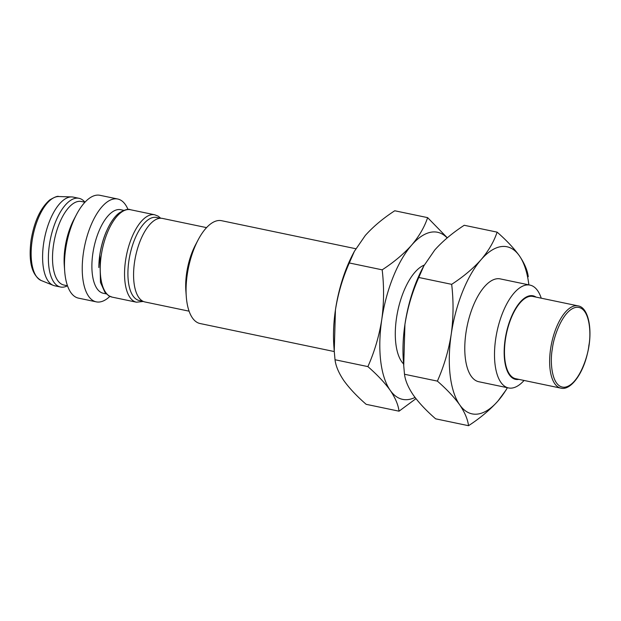 <?xml version="1.0" encoding="UTF-8"?>
<svg xmlns="http://www.w3.org/2000/svg" width="621" height="621" viewBox="0 0 621 621"><rect width="100%" height="100%" fill="white"/><g stroke="black" fill="none" stroke-linecap="round" stroke-linejoin="round"><path stroke-width="0.93" d="M355.817 248.734L221.565 220.696A52.529 22.798 101.8 0 0 198.122 239.9A52.529 22.798 101.8 0 0 186.284 296.559A52.529 22.798 101.8 0 0 200.094 323.533L334.277 351.556M354.366 251.342L353.085 253.779A85.356 37.05 101.8 0 0 335.433 309.949A85.356 37.05 101.8 0 0 333.857 345.85L334.245 351.191L335.433 309.949C338.065 293.508 342.683 277.843 349.305 262.962L354.374 251.35L365.303 235.46C373.237 226.611 383.048 218.375 394.746 210.767L427.621 217.629C424.508 227.038 419.175 236.205 411.63 245.132C403.697 253.981 393.877 262.217 382.179 269.832L349.305 262.962M198.122 239.9L195.491 244.891A42.678 18.521 101.8 0 0 185.873 290.931L186.284 296.559M382.179 269.832C384.143 286.506 384.003 303.102 381.76 319.621C379.136 336.062 374.51 351.727 367.888 366.607C377.257 374.774 384.694 382.668 390.19 390.298C395.305 397.851 398.255 404.814 399.039 411.187L366.165 404.318C356.796 396.159 349.367 388.257 343.871 380.626C338.755 373.074 335.806 366.111 335.014 359.745L334.245 351.191M206.545 227.62L162.423 218.413A42.678 18.521 101.8 0 0 135.564 256.403A42.678 18.521 101.8 0 0 144.98 301.969L189.094 311.175M367.888 366.607L335.014 359.745M447.314 237.812L427.621 217.629M399.039 411.187L415.961 398.651M415.03 397.448A85.356 37.05 -78.2 0 1 390.19 390.298A85.356 37.05 -78.2 0 1 381.76 319.621A85.356 37.05 -78.2 0 1 411.63 245.132A85.356 37.05 -78.2 0 1 447.167 237.936M160.365 218.25L156.585 217.459A42.414 18.413 101.8 0 0 129.89 255.215A42.414 18.413 101.8 0 0 139.244 300.502L143.024 301.286M424.275 265.082A52.529 22.798 101.8 0 0 397.743 311.129A52.529 22.798 101.8 0 0 403.603 363.976M423.848 265.85L422.567 268.288A85.356 37.05 101.8 0 0 404.923 324.457A85.356 37.05 101.8 0 0 403.34 360.366L403.728 365.699L404.923 324.457C407.547 308.016 412.165 292.351 418.787 277.478L423.856 265.858L434.785 249.968C442.719 241.119 452.53 232.891 464.229 225.276L497.111 232.138C493.99 241.546 488.657 250.713 481.112 259.64C473.179 268.497 463.367 276.725 451.669 284.34L418.787 277.478M451.669 284.34C453.625 301.014 453.485 317.61 451.242 334.129C448.618 350.578 443.992 366.235 437.378 381.115C446.74 389.282 454.176 397.176 459.672 404.807C464.787 412.36 467.737 419.322 468.529 425.695L435.647 418.826C426.278 410.667 418.849 402.765 413.353 395.135C408.238 387.582 405.288 380.626 404.496 374.253L403.728 365.699M437.378 381.115L404.496 374.253M528.261 276.718C527.47 270.345 524.52 263.382 519.404 255.829C513.909 248.198 506.48 240.304 497.111 232.138M468.529 425.695C480.227 418.08 490.039 409.844 497.972 400.995L506.309 389.662M98.84 267.566A42.678 18.521 -78.2 0 1 106.37 231.478M507.388 387.706A85.356 37.05 -78.2 0 1 497.972 400.995A85.356 37.05 -78.2 0 1 459.672 404.807A85.356 37.05 -78.2 0 1 451.242 334.129A85.356 37.05 -78.2 0 1 481.112 259.64A85.356 37.05 -78.2 0 1 519.404 255.829A85.356 37.05 -78.2 0 1 528.867 284.868M123.804 210.34L120.738 209.704A42.678 18.521 101.8 0 0 92.863 253.391A42.678 18.521 101.8 0 0 103.288 293.259L106.354 293.904M530.008 285.109L500.278 278.899A52.529 22.798 101.8 0 0 467.225 325.66A52.529 22.798 101.8 0 0 478.799 381.736L508.529 387.946A52.529 22.798 -78.2 0 1 495.698 338.872A52.529 22.798 -78.2 0 1 530.008 285.109A52.529 22.798 -78.2 0 1 541.248 298.189M128.011 209.487A52.529 22.798 101.8 0 0 117.734 199.015A52.529 22.798 101.8 0 0 83.431 252.778A52.529 22.798 101.8 0 0 96.263 301.853A52.529 22.798 101.8 0 0 109.87 296.372M524.07 380.463A52.529 22.798 -78.2 0 1 508.529 387.946M117.734 199.015L99.973 195.304A52.529 22.798 101.8 0 0 76.523 214.501A52.529 22.798 101.8 0 0 64.693 271.167A52.529 22.798 101.8 0 0 78.494 298.142L96.263 301.853M518.861 379.369A42.678 18.521 -78.2 0 1 505.137 339.485A42.678 18.521 -78.2 0 1 536.039 297.102M76.523 214.501L73.891 219.5A42.678 18.521 101.8 0 0 64.281 265.54L64.693 271.167M578.035 305.874L532.872 296.442A42.026 18.242 101.8 0 0 506.425 333.85A42.026 18.242 101.8 0 0 515.694 378.709L560.856 388.141A42.026 18.242 -78.2 0 1 550.594 348.886A42.026 18.242 -78.2 0 1 578.035 305.874C588.755 307.325 593.234 330.931 587.35 353.885C582.506 374.867 570.241 390.71 560.856 388.141M84.945 202.229L81.359 201.483A42.678 18.521 101.8 0 0 53.491 245.163A42.678 18.521 101.8 0 0 63.916 285.039L67.495 285.784A45.302 19.662 101.8 0 1 60.485 287.003A45.302 19.662 101.8 0 1 49.416 244.682A45.302 19.662 101.8 0 1 79.007 198.309A45.302 19.662 101.8 0 1 84.93 202.229M79.007 198.309L73.216 197.098A45.302 19.662 101.8 0 0 71.702 196.919A45.302 19.662 101.8 0 0 44.704 237.424A45.302 19.662 101.8 0 0 53.235 285.35A45.302 19.662 101.8 0 0 54.687 285.792L60.485 287.003M160.746 218.243L158.145 216.147L154.722 214.788A44.65 19.383 101.8 0 0 125.566 260.486A44.65 19.383 101.8 0 0 136.465 302.202L143.366 301.449M112.145 297.125L108.698 295.751L104.895 292.243L100.47 282.408L99.826 254.913C103.032 234.001 111.974 217.723 119.744 212.599C124.93 209.634 128.485 208.664 130.402 209.712A44.65 19.383 101.8 0 0 101.246 255.41A44.65 19.383 101.8 0 0 112.145 297.125L136.465 302.202M552.341 349.064C553.334 337.451 562.905 309.165 576.505 307.279C589.942 306.479 591.332 333.663 588.871 345.431C587.877 357.052 578.298 385.33 564.699 387.225C551.262 388.024 549.88 360.832 552.341 349.064M41.242 280.537C31.764 275.095 28.364 261.689 31.05 240.327C34.178 221.65 40.373 208.214 49.641 200.016C54.772 196.966 57.823 195.809 58.785 196.539A43.035 18.677 101.8 0 0 32.121 240.754A43.035 18.677 101.8 0 0 41.242 280.537L53.235 285.35M130.402 209.712L154.722 214.788M58.785 196.539L71.702 196.919"/></g></svg>
